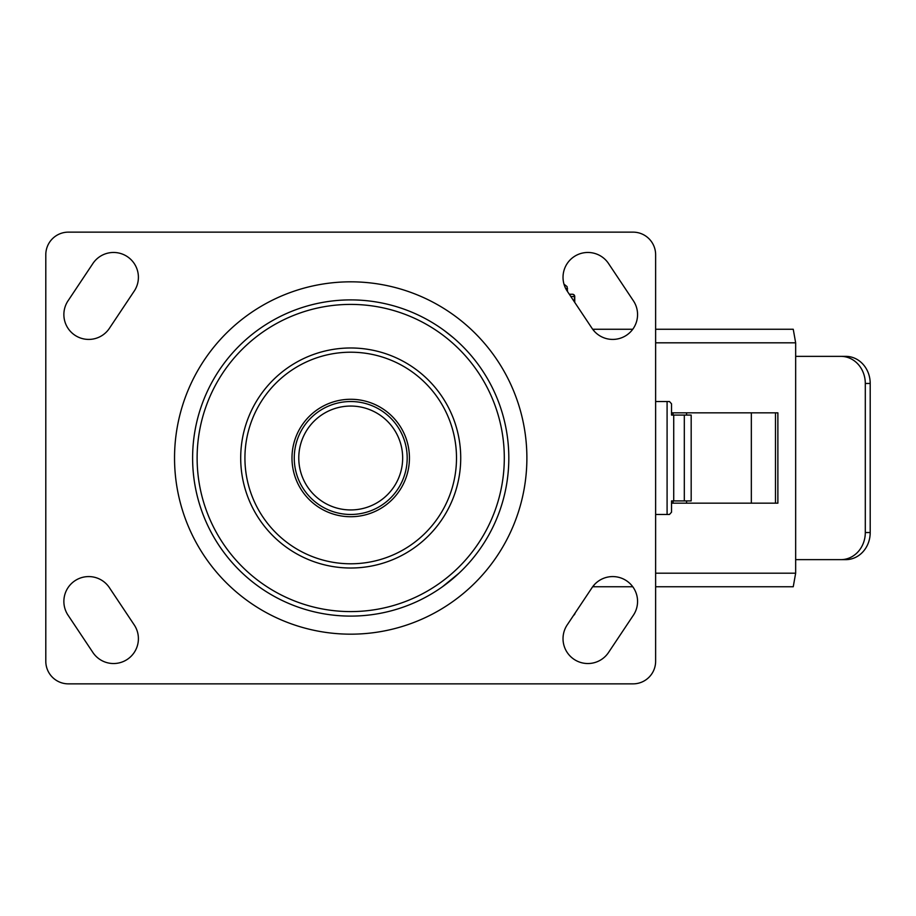 <?xml version="1.0" encoding="UTF-8"?>
<svg xmlns="http://www.w3.org/2000/svg" width="916" height="916" viewBox="0 0 916 916"><rect width="100%" height="100%" fill="white"/><g stroke="black" fill="none" stroke-linecap="round" stroke-linejoin="round"><path stroke-width="1.37" d="M504.304 458A153.59 153.59 0 0 1 273.918 591.015A153.59 153.59 0 0 1 273.918 324.985A153.59 153.59 0 0 1 504.304 458M407.185 458A56.471 56.471 0 0 0 350.714 401.529A56.471 56.471 0 0 0 294.254 458A56.471 56.471 0 0 0 350.714 514.471A56.471 56.471 0 0 0 407.185 458A56.471 56.471 0 0 0 350.714 401.529A56.471 56.471 0 0 0 294.254 458A56.471 56.471 0 0 0 350.714 514.471A56.471 56.471 0 0 0 407.185 458M508.815 458A158.102 158.102 0 0 1 271.663 594.919A158.102 158.102 0 0 1 271.663 321.081A158.102 158.102 0 0 1 508.815 458M350.714 516.727A58.727 58.727 0 0 1 299.853 428.642A58.727 58.727 0 0 1 401.574 428.642A58.727 58.727 0 0 1 350.714 516.727M633.048 232.137A22.591 22.591 0 0 1 655.627 254.728L655.627 661.272A22.591 22.591 0 0 1 633.048 683.863L68.391 683.863A22.591 22.591 0 0 1 45.8 661.272L45.8 254.728A22.591 22.591 0 0 1 68.391 232.137L633.048 232.137M567.542 291.597A24.846 24.846 0 0 1 574.092 256.64A24.846 24.846 0 0 1 608.877 264.037L633.048 300.288A24.846 24.846 0 0 1 626.498 335.245A24.846 24.846 0 0 1 591.713 327.848L567.542 291.597L567.084 286.616L564.004 284.189M92.55 264.037A24.846 24.846 0 0 1 127.335 256.64A24.846 24.846 0 0 1 133.885 291.597L109.714 327.848A24.846 24.846 0 0 1 74.929 335.245A24.846 24.846 0 0 1 68.391 300.288L92.55 264.037M133.885 624.403A24.846 24.846 0 0 1 127.335 659.36A24.846 24.846 0 0 1 92.55 651.963L68.391 615.712A24.846 24.846 0 0 1 74.929 580.755A24.846 24.846 0 0 1 109.714 588.152L133.885 624.403M608.877 651.963A24.846 24.846 0 0 1 574.092 659.36A24.846 24.846 0 0 1 567.542 624.403L591.713 588.152A24.846 24.846 0 0 1 626.498 580.755A24.846 24.846 0 0 1 633.048 615.712L608.877 651.963M453.317 337.706L444.1 330.424M442.485 586.744L459.008 573.187M655.627 586.744L793.245 586.744L795.66 573.187L795.66 342.813L793.245 329.256L655.627 329.256M592.675 586.744L593.442 586.744L594.026 585.061M593.442 586.744L632.761 586.744M632.761 329.256L593.442 329.256L594.026 330.939M593.442 329.256L592.675 329.256M671.52 412.83L777.879 412.83L777.879 503.17L671.52 503.17M775.486 503.17L775.486 412.83M870.2 383.46A27.102 24.423 -90 0 0 845.777 356.358L840.877 356.358A27.102 24.423 90 0 1 865.299 383.46L870.2 383.46L870.2 532.54L865.299 532.54A27.102 24.423 90 0 1 840.877 559.642L845.777 559.642A27.102 24.423 -90 0 0 870.2 532.54M655.627 514.471L669.47 514.471L671.52 512.204L671.52 500.915L691.179 500.915L691.179 415.085L671.52 415.085L671.52 403.796L669.47 401.529L655.627 401.529M795.66 559.642L840.877 559.642M865.299 532.54L865.299 383.46M840.877 356.358L795.66 356.358M751.338 412.83L751.338 503.17M686.565 415.085L686.565 412.83M673.042 415.085L673.042 412.83M673.042 500.915L673.042 503.17M686.565 500.915L686.565 503.17M573.53 615.426A3.916 3.389 180 0 0 575.065 613.125M574.744 302.395L574.744 296.509A2.256 2.256 0 0 0 572.477 294.254A2.256 1.958 90 0 1 574.435 296.509L574.435 301.936M572.477 294.254L569.317 294.254M460.725 458A110.012 110.012 0 0 0 295.708 362.725A110.012 110.012 0 0 0 295.708 553.275A110.012 110.012 0 0 0 460.725 458M402.662 458A51.949 51.949 0 0 1 324.745 502.987A51.949 51.949 0 0 1 324.745 413.013A51.949 51.949 0 0 1 402.662 458M526.883 458A176.17 176.17 0 0 0 262.629 305.429A176.17 176.17 0 0 0 262.629 610.571A176.17 176.17 0 0 0 526.883 458M350.714 563.787A105.787 105.787 0 0 1 244.927 458A105.787 105.787 0 0 1 350.714 352.213A105.787 105.787 0 0 1 456.5 458A105.787 105.787 0 0 1 350.714 563.787M795.66 573.187L655.627 573.187M655.627 342.813L795.66 342.813M667.088 401.529L667.088 514.471M673.718 500.915L673.718 415.085M684.309 415.085L684.309 500.915M570.817 296.509L574.744 296.509M565.745 288.597L567.542 288.597"/></g></svg>
